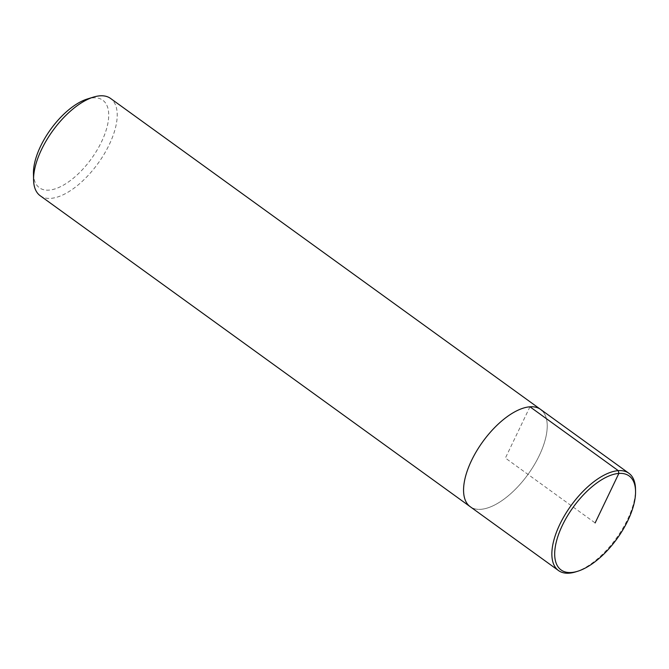 <?xml version="1.0" encoding="UTF-8"?>
<svg xmlns="http://www.w3.org/2000/svg" width="669" height="669" viewBox="0 0 669 669"><rect width="100%" height="100%" fill="white"/><g stroke="black" fill="none" stroke-linecap="round" stroke-linejoin="round"><path stroke-width="0.5" stroke-dasharray="3.35 2.51" d="M33.45 173.522A54.03 25.113 125.9 0 0 48.979 190.121A54.03 25.113 125.9 0 0 103.427 137.597A54.03 25.113 125.9 0 0 87.305 99.004M40.207 195.741A60.034 27.906 125.9 0 0 50.827 198.358A60.034 27.906 125.9 0 0 104.121 154.163A60.034 27.906 125.9 0 0 110.561 98.443M480.835 509.318A60.034 27.906 125.9 0 0 532.892 467.146A60.034 27.906 125.9 0 0 542.258 410.858A60.034 27.906 125.9 0 1 532.892 467.146A60.034 27.906 125.9 0 1 480.835 509.318A60.034 27.906 125.9 0 1 470.215 506.701A60.034 27.906 125.9 0 0 480.835 509.318M575.633 571.895A60.034 27.906 125.9 0 0 635.517 490.176M529.957 406.785L505.396 458.056L595.134 522.941"/><path stroke-width="1" d="M87.305 99.004A54.03 25.113 125.9 0 0 33.45 173.522L33.575 179.911A60.034 27.906 125.9 0 0 40.207 195.741L558.515 570.557A60.034 27.906 125.9 0 0 569.135 573.174A60.034 27.906 125.9 0 0 575.633 571.895L577.665 571.267A58.036 26.977 125.9 0 0 635.55 491.213A58.036 26.977 125.9 0 0 576.435 502.954A58.036 26.977 125.9 0 0 571.385 572.497A58.036 26.977 125.9 0 0 577.665 571.267M628.877 473.259L110.569 98.443A60.034 27.906 125.9 0 0 93.409 97.122A60.034 27.906 125.9 0 0 33.575 179.919M542.258 410.858A60.034 27.906 125.9 0 0 540.569 409.395A60.034 27.906 125.9 0 0 482.775 441.716A60.034 27.906 125.9 0 0 470.215 506.701A60.034 27.906 125.9 0 1 482.775 441.716A60.034 27.906 125.9 0 1 540.569 409.395A60.034 27.906 125.9 0 1 542.258 410.858M635.517 490.176A60.034 27.906 125.9 0 0 635.508 489.081A60.034 27.906 125.9 0 0 628.86 473.251A60.034 27.906 125.9 0 0 571.075 505.563A60.034 27.906 125.9 0 0 558.515 570.557M595.134 522.941L618.875 473.384L618.256 470.642L529.957 406.785M87.346 98.987L93.459 97.105M635.508 489.089L635.55 491.222"/></g></svg>
